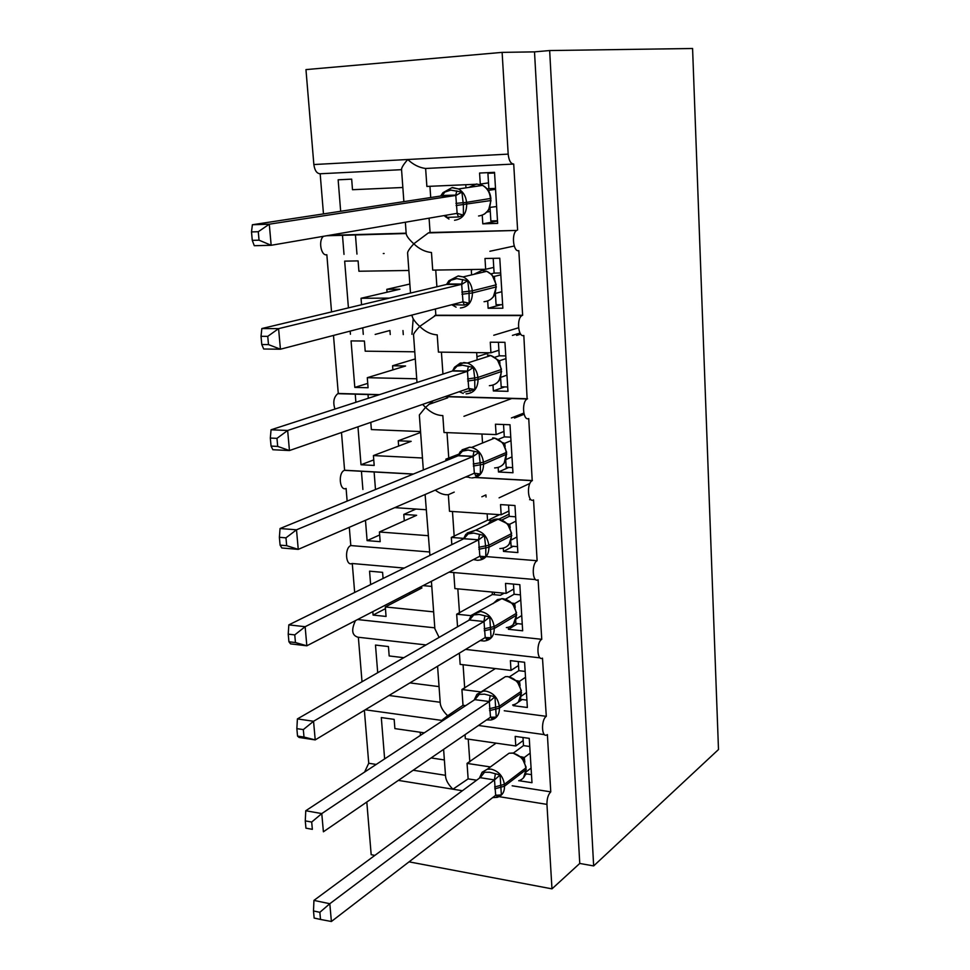 <?xml version="1.0" encoding="UTF-8"?>
<svg xmlns="http://www.w3.org/2000/svg" width="970" height="970" viewBox="0 0 970 970"><rect width="100%" height="100%" fill="white"/><g stroke="black" fill="none" stroke-linecap="round" stroke-linejoin="round"><path stroke-width="1.45" d="M411.947 334.335L413.184 318.815M342.458 234.97L344.011 254.37M350.17 331.097L350.425 334.262M355.226 393.953L355.893 402.283M361.422 471.165L362.889 489.486M406.151 233.176L329.072 235.346M340.664 211.278L338.142 179.802L351.673 179.147L352.498 189.708L402.841 187.489M401.544 169.677L320.173 173.763C316.79 173.569 314.692 170.49 313.856 164.536L305.962 69.597L502.12 52.38L534.506 51.871L579.757 863.445L593.652 865.931L718.491 749.531L692.58 48.5L549.663 50.549L593.652 865.931M323.471 213.897L320.173 173.763M512.172 785.797L550.766 791.86L547.383 734.593L546.777 734.957C541.454 737.855 540.981 719.679 546.304 716.333L542.485 658.145C536.956 661.31 536.216 642.358 541.757 639.303L538.107 579.805C532.384 583.249 531.33 563.449 537.125 560.733L533.536 499.95C527.777 503.284 526.383 483.375 532.215 480.659L528.735 418.543C523.048 421.368 521.423 401.786 527.134 398.973L523.824 335.462C518.21 337.778 516.355 318.487 521.945 315.577L522.636 315.274L518.829 250.648C513.275 252.455 511.202 233.418 516.658 230.436L430.086 232.497L428.364 232.909L413.802 243.797C409 239.42 406.466 236.013 406.187 233.576L405.363 222.227M487.68 301.088L488.128 308.254L502.86 308.217L499.78 258.214L484.988 258.493L485.667 269.296L432.705 270.109L431.48 252.515C425.115 251.909 419.222 249.011 413.802 243.797C409.655 248.417 407.582 251.485 407.594 252.988L410.504 293.061M513.348 164.063L425.624 168.477C419.185 167.652 413.22 164.657 407.764 159.504C403.568 164.342 401.495 167.677 401.544 169.52L403.872 201.639M517.604 230.035L513.712 164.051C510.717 163.809 508.874 160.499 508.183 154.121L313.856 164.536M412.117 315.25L411.256 315.25M389.37 298.105L361.046 298.275L361.555 304.75M348.424 307.878L344.665 261.136L358.1 260.894L358.912 271.236L408.867 270.472M331.546 311.916L326.841 254.734C321.034 256.371 318.099 240.269 323.507 236.292M387.042 292.212L386.824 289.327L409.849 284.028M471.287 269.89L473.02 269.49M386.824 289.327L399.919 289.218L361.046 298.275M489.874 251.266L514.209 246.016M522.636 315.274L435.845 315.25L419.731 326.405C414.966 322.004 412.444 318.451 412.153 315.759L412.092 315.032M492.99 385.163L493.354 390.946L507.953 391.322L504.946 342.325L490.274 342.192L490.941 352.789L438.416 352.11L437.215 334.868C430.922 334.48 425.103 331.655 419.731 326.405C415.609 330.818 413.535 333.607 413.535 334.783L416.991 382.483M379.512 394.632L338.275 393.48L333.486 335.438M416.724 378.785L367.291 377.694L368.079 387.745L354.802 387.406L351.067 340.906L364.405 341.028L365.205 351.176L414.76 351.807M476.937 356.742L489.426 352.765M392.899 369.873L392.583 365.763L415.281 358.924M493.766 335.256L518.562 327.775M392.583 365.763L405.593 365.993L367.291 377.694M433.323 400.683L425.539 407.376L422.593 404.405M498.192 467.54L498.471 471.99L512.96 472.754L510.002 424.751L495.452 424.217L496.106 434.596L444.005 432.499L442.829 415.584C436.621 415.402 430.862 412.662 425.539 407.376L419.343 414.978L423.332 469.977M527.559 398.767L445.485 396.475M413.426 474.027L344.592 470.244L341.488 432.511M422.471 457.998L373.414 455.573L374.19 465.442L361.01 464.751L357.966 426.8M370.795 422.35L371.364 429.577L420.543 431.553M398.646 446.054L398.246 440.78L420.616 432.45M463.951 416.312L512.245 398.33M398.246 440.78L411.159 441.338L373.414 455.573M428.643 404.478L447.728 397.821M503.297 548.244L503.491 551.421L517.859 552.561L514.961 505.515L500.532 504.594L501.175 514.767L449.498 511.299L448.346 494.724C443.993 495.064 439.64 493.524 435.275 490.105M532.397 480.562L475.615 477.446M467.334 476.985L465.782 476.9M429.286 551.954L350.8 545.564L349.297 527.292M428.109 535.683L379.416 531.984L380.179 541.66L367.109 540.63L365.472 520.296M394.741 507.637L426.218 509.747M347.139 501.114L346.096 488.456C339.633 491.511 337.851 472.814 344.399 470.329L344.592 470.244M499.089 497.84L529.935 483.399M404.284 520.829L403.799 514.415L415.912 509.056M448.249 494.748L454.227 492.105M403.799 514.415L416.615 515.3L379.416 531.984M535.646 579.587L449.061 572.167M537.125 560.733L486.164 556.586M434.79 627.832L357.542 619.551M433.626 611.864L385.32 606.953L386.06 616.447L373.086 615.077L372.807 611.646M370.637 584.607L369.558 571.172L382.592 572.348L383.077 578.472M423.078 585.625L431.783 586.426M354.668 592.464L352.28 563.509M419.161 587.65L421.974 587.917L385.32 606.953M541.757 639.303L495.258 634.319M440.186 702.268L388.994 695.49M439.058 686.614L409.898 682.904M377.706 672.719L375.487 645.062L388.436 646.553L389.176 655.95L403.835 657.696M362.016 681.752L358.354 637.254M465.636 705.639L463.005 705.299L447.655 715.751C443.096 711.216 440.635 707.057 440.259 703.274L437.579 666.245M546.304 716.333L504.242 710.755M425.624 168.477L426.873 186.434L477.276 184.215M488.504 182.869L480.283 184.082L479.58 173.048L494.518 172.333L497.646 223.391L482.793 223.84L497.513 221.087M482.248 215.231L482.793 223.84M430.086 232.497L429.079 218.153M486.976 212.054L490.274 211.472M435.845 315.25L435.409 308.981M494.166 295.789L495.5 295.438M449.401 459.319L445.873 459.149L445.982 460.726M458.701 454.215L445.873 459.149M463.696 538.374L451.317 537.441L451.826 544.631M494.991 520.72L487.546 520.199L451.317 537.441M509.104 514.185L498.919 519.168M453.754 572.409L454.882 588.584L506.146 593.361L505.515 583.382L519.823 584.667L522.66 630.791L508.413 629.3L517.689 623.661M508.292 627.347L508.413 629.3M471.056 615.671L456.664 614.216L457.549 626.79M504.157 593.167L500.435 595.289L492.372 594.525L456.664 614.216M459.38 653.113L460.156 664.377L511.008 670.415L510.39 660.631L524.588 662.268L527.365 707.494L513.239 705.651L515.397 704.171M513.191 704.887L513.239 705.651M480.344 691.865L461.914 689.512L463.005 705.299M495.415 668.56L461.914 689.512M445.485 775.309L413.171 770.241M376.214 764.433L368.733 763.257L364.38 710.307M444.369 759.946L431.129 757.934M384.629 758.892L381.307 717.57L394.159 719.376L394.887 728.603L424.278 732.823M476.646 780.207L468.134 778.874L467.055 763.39L490.408 766.943M443.605 749.373L445.57 776.4C445.945 780.377 448.395 784.645 452.917 789.204L468.134 778.874M550.766 791.86C548.159 794.527 546.886 798.71 546.947 804.385L551.978 888.86L579.757 863.445M465.054 734.666L465.333 738.728L515.785 745.978L515.179 736.388L529.256 738.364L531.984 782.717L518.95 780.692M496.094 743.141L467.055 763.39M502.12 52.38L508.183 154.121M355.42 234.594L356.96 254.091M362.768 327.836L363.277 334.359M367.994 394.305L368.309 398.258M374.105 471.869L375.487 489.523M366.805 802.032L371.183 854.691L374.869 855.394M368.733 763.257L364.587 772.071M426.024 644.929L357.918 637.205C351.928 635.435 351.116 629.918 355.457 620.63M404.223 568.068L352.122 563.497C345.696 566.638 344.301 548.026 350.8 545.564M334.965 409.073C332.783 402.283 333.716 397.154 337.778 393.674L338.275 393.48M485.667 269.296L493.754 267.417M490.941 352.789L498.907 350.255M496.106 434.596L503.963 431.432M481.847 496.786L485.909 494.918L486.043 497.04M501.175 514.767L508.911 511.008M506.146 593.361L513.76 589.02M511.008 670.415L518.513 665.517M499.514 514.658L489.583 519.483L489.632 520.344M494.288 592.258L494.445 594.719M515.785 745.978L523.182 740.546M551.978 888.86L409.037 861.845M534.506 51.871L549.663 50.549M465.964 187.84L465.758 184.724M471.614 274.886L471.262 269.514M477.143 359.918L476.658 352.607M482.539 443.011L481.945 434.026M487.546 520.199L487.134 513.821M492.372 594.525L492.214 592.064M420.459 735.345L420.228 732.241M447.655 715.751L441.52 720.54M373.086 615.077L385.454 608.639M409.813 594.222L409.692 592.549M367.109 540.63L379.658 534.955M361.01 464.751L373.753 459.889M375.172 334.432L389.928 330.479L390.231 334.541M354.802 387.406L367.739 383.392M383.308 253.534L384.12 253.522M439.095 637.411L434.863 628.742L431.42 581.309M429.928 555.41L425.115 494.494M500.229 595.265L503.951 593.155M525.376 774.836L526.577 773.902M511.42 417.949L523.8 413.099M402.974 330.552L403.277 334.626M512.427 335.39L520.017 333.049M518.004 702.365L522.151 699.515M503.491 551.421L513.227 546.304M498.471 471.99L508.838 467.407M493.354 390.946L504.667 386.909M488.128 308.254L501.09 304.713M526.152 767.282L522.102 757.946L512.984 753.011L509.056 753.229L502.812 757.812M313.504 910.963L314.147 918.069L320.5 919.439L319.858 912.309L313.504 910.963L313.94 900.402L480.235 777.552L482.102 772.241L489.729 772.265L500.071 775.006L501.369 794.927L496.846 796.455L496.276 795M313.94 900.402L329.812 903.725L494.494 779.916L480.089 777.661M319.858 912.309L329.812 903.725L331.388 921.5L495.67 795.303L494.494 779.916M531.087 768.082L526.189 771.853M522.988 737.479L523.497 745.603L513.518 752.975M520.817 756.661L524.261 757.534L524.843 762.19M530.166 753.108L524.261 757.534M523.497 745.603L529.753 746.5M522.199 758.394L524.127 757.631M500.071 775.006L494.639 779.807M479.374 778.195L482.102 772.241M501.369 794.927L495.67 795.303M331.388 921.5L320.5 919.439M531.487 774.654L525.764 773.781M521.411 690.834L517.41 681.801L519.52 681.304L520.078 685.632M474.184 700.025L476.84 694.484L484.515 694.168L494.955 696.799L496.276 717.133L491.717 718.697L491.026 717M305.271 820.887L305.938 828.162L312.352 829.338L311.685 822.051L305.271 820.887L305.768 810.738L474.779 699.637L476.84 694.484M305.768 810.738L321.773 813.587L489.304 701.516L474.779 699.637M311.685 822.051L321.773 813.587L323.398 831.787L490.493 717.23L489.304 701.516M312.352 829.338L305.938 828.162M526.443 692.58L521.351 696.072M518.271 661.54L518.841 670.67L509.505 676.805M526.916 700.122L520.611 699.309L520.575 698.667M516.67 680.661L519.423 681.279M525.51 677.303L519.52 681.304M518.841 670.67L525.146 671.422M518.465 701.892L521.533 692.689M517.41 681.801L519.386 681.389M494.955 696.799L489.45 701.419M496.276 717.133L490.493 717.23M516.573 612.858L512.512 603.425M296.856 728.64L297.535 736.097L303.998 737.067L303.319 729.598L296.856 728.64L297.402 718.915L469.359 620L471.456 615.138L479.192 614.459L489.729 617.005L491.087 637.751L486.467 639.363L485.667 637.387M297.402 718.915L313.553 721.268L484.006 621.515L469.359 620M303.319 729.598L313.553 721.268L315.214 739.904L485.218 637.557L484.006 621.515M303.998 737.067L315.214 739.904L299.099 737.455L297.535 736.097M521.727 615.586L516.392 618.787M513.457 584.098L514.088 594.27L505.697 599.096M522.248 624.134L515.894 623.48L515.737 620.848M512.293 603.085L514.694 603.558L515.203 607.535M520.769 600.006L514.694 603.558M514.088 594.27L520.453 594.865M513.251 624.534L516.695 614.762M512.536 603.679L514.549 603.631M489.729 617.005L484.151 621.418M491.087 637.751L485.218 637.557M511.639 533.318L507.553 523.8L497.865 519.071C493.694 518.914 490.456 520.575 488.165 524.067M288.223 634.15L288.927 641.776L295.45 642.552L294.759 634.889L288.223 634.15L288.83 624.874L305.138 626.705L478.598 539.841L463.927 538.738L465.976 534.167L473.76 533.1L484.394 535.537L485.812 547.868L485.776 556.719L481.12 558.38L480.174 556.125M288.83 624.874L463.83 538.714M294.759 634.889L305.138 626.705L306.835 645.802L479.835 556.234L478.598 539.841M295.45 642.552L306.835 645.802L290.563 643.874L288.927 641.776M516.901 537.04L511.323 539.938M508.535 505.103L509.238 516.355L501.963 519.944M517.495 546.643L511.093 546.146L510.802 541.454M507.649 523.909L509.759 524.236L510.22 527.838M515.931 521.145L509.759 524.236M509.238 516.355L515.652 516.792M530.566 499.259L529.62 499.708M507.88 545.649L509.117 544.328L511.76 535.246M507.553 523.97L509.614 524.309M484.394 535.537L478.743 539.756M485.776 556.719L479.835 556.234M502.472 442.635L494.603 438.113L492.699 437.87M462.072 449.837L469.65 447.194L471.59 447.449L469.528 447.255L460.386 451.511L468.219 450.044L478.95 452.372L480.38 464.8L480.368 474.003L475.664 475.7L474.572 473.142M279.384 537.319L280.1 545.14L286.683 545.686L285.968 537.841L279.384 537.319L280.051 528.529L458.179 455.742L460.386 451.511M280.051 528.529L296.505 529.802L473.081 456.458L458.179 455.742M285.968 537.841L296.505 529.802L298.251 549.372L474.342 473.214L473.081 456.458M286.683 545.686L298.251 549.372L281.833 547.989L280.1 545.14M511.978 456.918L506.122 459.465M503.527 424.508L504.303 436.888L498.301 439.349M524.091 414.275L514.476 418.058M512.633 467.601L506.182 467.273L505.758 460.447M503.236 443.132L504.727 443.302L505.14 446.503M510.984 440.707L504.727 443.302M504.303 436.888L510.766 437.155M458.095 455.779L460.022 452.056M502.618 442.635L504.582 443.363M478.95 452.372L473.227 456.385M480.368 474.003L474.342 473.214M501.478 369.291L497.295 359.567L490.796 355.541L487.425 354.984M270.327 438.064L271.054 446.091L277.699 446.406L276.971 438.355L270.327 438.064L271.054 429.783L452.566 370.952L454.687 367.06L457.173 366.066L462.557 365.229L473.384 367.448L474.706 377.924L474.839 389.528L464.169 392.171M271.054 429.783L287.654 430.474L467.431 371.292L452.408 371.001M276.971 438.355L287.654 430.474L289.448 450.541L468.728 388.424L467.431 371.292M277.699 446.406L289.448 450.541L272.873 449.728L271.054 446.091M506.97 375.172L500.799 377.306M498.41 342.264L499.259 355.82L494.651 357.312M520.72 334.141L516.61 335.414M507.686 386.981L501.187 386.824L500.617 377.779M498.35 360.622L499.586 360.707L499.938 363.459M505.952 358.621L499.586 360.707M499.259 355.82L505.782 355.917M452.529 370.964L454.227 367.8M496.616 383.162L499.065 380.64L501.599 371.292M497.283 359.627L499.441 360.755M473.384 367.448L467.588 371.243M474.839 389.528L468.728 388.424M496.228 284.707L492.02 274.874L486.782 271.321L482.041 270.375L473.603 274.425M261.027 336.299L261.779 344.532L268.484 344.605L267.744 336.347L261.027 336.299L261.839 328.551L446.515 284.465L448.88 280.803L456.761 278.608L467.71 280.706L469.031 291.242L469.189 303.258L464.387 305.065L452.02 304.665M261.839 328.551L278.584 328.636L461.671 284.307L446.515 284.465M267.744 336.347L278.584 328.636L280.427 349.212L462.993 301.815L461.671 284.307M268.484 344.605L280.427 349.212L263.694 349.006L261.779 344.532M501.842 291.727L495.403 293.401M493.196 258.335L494.118 273.103L490.953 273.855M502.642 304.713L496.082 304.738L495.379 293.413M493.427 276.365L494.348 276.401L494.615 278.669M500.811 274.837L494.348 276.401M494.118 273.103L500.69 273.006M448.298 281.785L446.867 284.343M493.293 297.002L496.349 286.756M467.71 280.706L461.829 284.271M469.189 303.258L462.993 301.815L464.387 305.065M452.359 187.513L458.47 188.956L451.947 187.683L442.963 192.666L450.856 190.108L461.914 192.084L463.381 204.828L463.417 215.134L458.567 216.989L447.146 217.365L444.393 215.776M251.509 231.927L252.273 240.366L259.038 240.184L258.275 231.721L251.509 231.927L252.382 224.749L440.659 196.025L442.963 192.666M252.382 224.749L269.284 224.191L455.791 195.431L440.489 196.049M258.275 231.721L269.284 224.191L271.163 245.289L457.137 213.339L455.791 195.431M259.038 240.184L271.163 245.289L254.285 245.713L252.273 240.366M496.616 206.549L489.947 207.386M494.518 172.393L487.91 173.303L488.868 188.677L487.11 188.944M497.489 220.76L490.868 220.966L490.044 207.677M488.492 190.326L489.171 192.072M495.561 189.308L488.989 190.314M488.868 188.677L495.5 188.398M442.235 193.854L441.095 195.867M484.539 214.03L488.577 210.066L491.002 200.438M486.588 188.338L487.207 188.98M461.914 192.084L455.948 195.406M463.417 215.134L457.137 213.339M487.91 173.303L494.554 172.975M546.947 804.385L499.113 796.661M462.399 790.732L398.355 780.389M469.82 761.947L468.231 739.14M464.703 688.203L463.078 664.717M459.501 613.04L457.828 588.851M454.19 536.398L452.469 511.505M448.783 458.252L447 432.62M442.95 374.068L441.423 352.146M436.9 286.756L435.736 270.06M430.716 197.54L429.94 186.301M518.695 780.753C523.582 779.249 525.982 775.588 525.91 769.804L525.801 767.985C524.564 759.959 520.211 755.012 512.766 753.144L509.056 753.229L487.328 769.21L491.087 769.137C498.653 771.089 503.078 776.17 504.364 784.354L494.627 786.985M494.748 788.84L504.485 786.209L525.91 769.804L525.801 767.985L504.364 784.354L504.485 786.209C504.582 792.114 502.145 795.824 497.198 797.34L492.639 797.619M482.163 772.193L487.328 769.21L482.054 772.314M523.521 777.782L526.261 769.101M521.909 757.74L524.164 757.509M494.361 779.916L495.355 773.878M480.186 777.697L484.563 772.217M512.645 704.972C518.332 703.735 521.169 699.855 521.169 693.32L521.048 691.464C519.799 683.304 515.409 678.37 507.892 676.66L505.443 676.636L497.974 681.522M477.216 694.108L483.412 691.064L485.897 691.101C493.524 692.883 497.986 697.939 499.295 706.281L489.438 708.706M489.559 710.598L499.417 708.173L521.169 693.32L521.048 691.464L499.295 706.281L499.417 708.173C499.441 714.829 496.567 718.782 490.808 720.007L486.528 719.946M489.171 701.516L490.189 695.672M474.876 699.661L479.313 694.278M506.352 627.602C512.912 626.765 516.234 622.667 516.331 615.307L516.21 613.416C514.937 605.11 510.511 600.2 502.933 598.66L497.452 599.581L493.087 603.631M471.493 615.21L480.587 611.464C488.286 613.064 492.796 618.108 494.118 626.596L484.139 628.815M484.272 630.755L494.239 628.524L516.331 615.307L516.21 613.416L494.118 626.596L494.239 628.524C494.166 636.029 490.808 640.2 484.163 641.024L480.138 640.624M513.118 603.728L514.597 603.534M483.872 621.515L484.915 615.853M469.456 620.024L473.942 614.737M499.877 548.559C507.31 548.256 511.154 543.976 511.384 535.719L511.263 533.791C510.05 525.558 505.709 520.66 498.277 519.108L475.591 530.214C483.157 531.827 487.558 536.846 488.832 545.261L478.743 547.274M467.164 532.991L475.591 530.214L465.782 534.434M478.865 549.25L488.953 547.238L511.384 535.719L511.263 533.791L488.832 545.261L488.953 547.238C488.747 555.664 484.867 560.017 477.325 560.296L473.445 559.544M508.013 524.333L508.68 525.194M508.401 524.382L509.662 524.224M478.452 539.841L479.532 534.373M478.634 539.817L463.878 538.689L468.474 533.561M506.607 452.141L506.219 452.541C505.212 444.915 501.344 440.101 494.603 438.113L471.59 447.449C478.44 449.51 482.393 454.445 483.436 462.229L473.214 464.012M494.615 467.94C502.181 467.491 506.097 463.017 506.34 454.506L506.219 452.541L483.436 462.229L483.569 464.242C483.339 472.948 479.386 477.507 471.699 477.931M473.348 466.024L483.569 464.242L506.728 454.105M503.575 443.411L504.63 443.29M472.936 456.458L474.039 451.195M458.276 455.754L462.884 450.686M489.377 385.684C497.016 385.017 500.957 380.325 501.199 371.607L501.078 369.594C500.241 362.574 496.822 357.882 490.796 355.541L467.431 363.035C473.566 365.447 477.058 370.249 477.919 377.439L467.588 378.979M454.966 366.927L460.362 363.022L467.431 363.035L463.793 362.562L454.36 367.497M467.722 381.04L478.052 379.5L501.199 371.607L501.078 369.594L477.919 377.439L478.052 379.5C477.834 388.4 473.857 393.189 466.097 393.856M498.677 360.779L499.489 360.707M467.297 371.304L468.425 366.26M452.505 371.013L457.173 366.066M470.086 391.286L468.849 388.4M484.03 301.719C491.741 300.809 495.706 295.898 495.949 286.987L495.815 284.925C495.136 278.451 492.117 273.916 486.782 271.321L463.066 276.899C468.498 279.566 471.578 284.21 472.293 290.842L461.829 292.128M449.28 280.56L458.252 275.929L463.066 276.899L457.937 276.062L448.455 281.361M461.962 294.237L472.438 292.94L495.949 286.987L495.815 284.925L472.293 290.842L472.438 292.94C472.22 302.058 468.207 307.078 460.386 307.987M461.526 284.319L462.702 279.505M446.612 284.465L447.873 284.077L451.341 279.639M453.063 305.101L452.711 304.483M455.948 203.397L466.546 202.354C465.939 196.243 463.248 191.769 458.47 188.956L482.551 185.379C487.425 187.938 490.202 192.266 490.868 198.365L490.456 198.474C489.874 192.496 487.243 188.131 482.551 185.379L476.537 183.985L468.922 187.404M478.574 215.995C486.346 214.843 490.347 209.702 490.59 200.572L490.456 198.474L466.546 202.354L466.691 204.5C466.473 213.849 462.435 219.099 454.542 220.275M456.094 205.543L490.59 200.572L490.868 198.365M455.645 195.443L456.846 190.872M440.598 196.049L442.235 195.528L445.388 191.357M458.567 216.989L457.015 213.351M447.146 217.365L445.666 215.304M516.658 230.436L428.364 232.909M521.945 315.577L434.621 315.553M527.134 398.973L444.903 396.669M532.215 480.659L475.336 477.531M467.637 477.107L465.588 476.997M540.12 657.866L465.527 649.415M544.522 734.642L478.452 725.487M441.592 720.383L365.229 709.797M413.208 474.112L344.399 470.329M378.918 394.826L337.778 393.674M412.129 315.553L410.092 315.541M406.187 233.527L326.635 235.758M441.58 721.45L441.532 720.71M523.424 759.655L522.878 758.213M523.642 757.946L521.569 757.267M476.743 694.629L505.443 676.636L508.037 676.587L517.64 681.716M518.611 683.062L518.15 681.789M519.096 681.558L517.046 681.013M471.323 615.344L501.866 598.611L512.718 603.631M468.91 620.254L471.202 615.489M513.7 604.916L513.312 603.861M514.488 603.667L512.403 603.231M463.551 538.859L465.636 534.628M464.921 538.92L464.982 538.289M504.133 463.333L506.619 452.238L502.666 442.744M466.461 476.609L470.329 477.774M503.769 463.781L502.339 465.212M458.507 455.573L473.324 456.337M459.21 391.71L463.236 393.42M453.014 370.698L467.904 371.098M451.753 304.725L456.106 307.175M447.364 284.016L462.399 284.04M445.084 216.456L448.964 219.038M441.58 195.467L456.785 195.103"/></g></svg>

